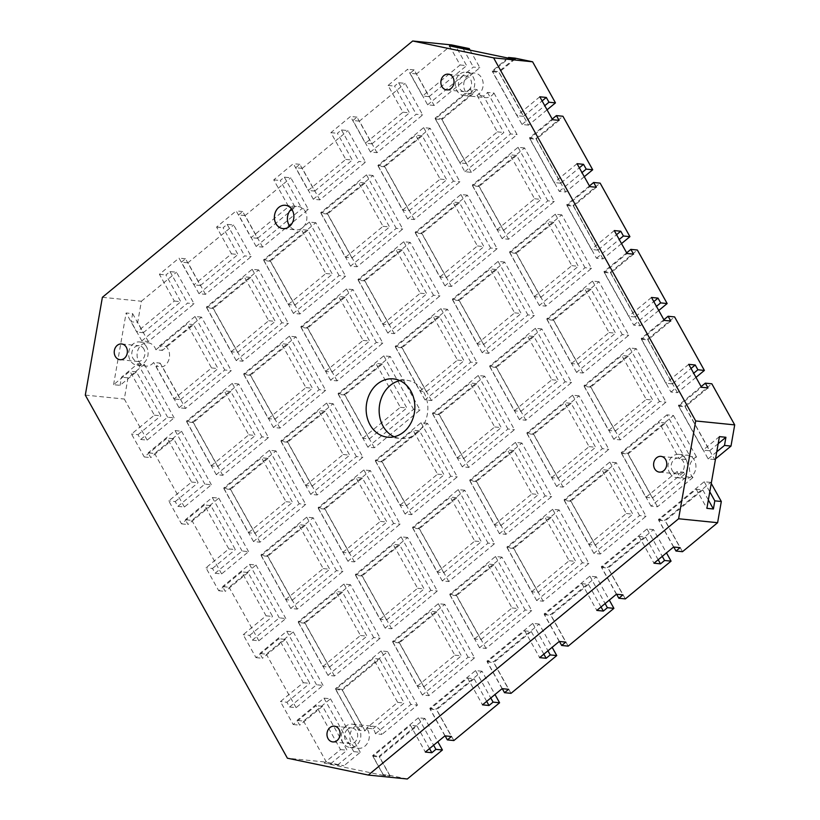 <?xml version="1.0" encoding="UTF-8"?>
<svg xmlns="http://www.w3.org/2000/svg" width="820" height="820" viewBox="0 0 820 820"><rect width="100%" height="100%" fill="white"/><g stroke="black" fill="none" stroke-linecap="round" stroke-linejoin="round"><path stroke-width="0.61" stroke-dasharray="4.1 3.07" d="M399.832 380.623A29.284 24.303 95.8 0 1 406.433 380.203A29.284 24.303 95.8 0 1 423.909 392.483A29.284 24.303 95.8 0 1 424.176 423.868A29.284 24.303 95.8 0 1 400.56 438.485A29.284 24.303 95.8 0 1 394.174 436.752M143.879 349.043A7.903 6.56 -84.2 0 0 139.154 345.732A7.903 6.56 -84.2 0 0 132.778 349.679A7.903 6.56 -84.2 0 0 132.85 358.145A7.903 6.56 -84.2 0 0 137.575 361.466A7.903 6.56 -84.2 0 0 143.951 357.52A7.903 6.56 -84.2 0 0 143.879 349.043M167.987 349.012A11.716 9.727 -84.2 0 0 166.009 346.46L159.51 345.804A11.716 9.727 95.8 0 1 161.478 348.356A11.716 9.727 95.8 0 1 162.38 350.406L155.882 349.75A11.716 9.727 -84.2 0 0 154.98 347.7A11.716 9.727 -84.2 0 0 147.989 342.791A11.716 9.727 -84.2 0 0 138.539 348.643A11.716 9.727 -84.2 0 0 138.652 361.189A11.716 9.727 -84.2 0 0 145.642 366.099A11.716 9.727 -84.2 0 0 153.658 362.46L160.156 363.116A11.716 9.727 95.8 0 1 155.943 366.243L162.442 366.899A11.716 9.727 -84.2 0 0 167.987 349.012M146.534 346.85A11.716 9.727 -84.2 0 0 139.543 341.94A11.716 9.727 -84.2 0 0 130.093 347.782A11.716 9.727 -84.2 0 0 130.195 360.339A11.716 9.727 -84.2 0 0 137.186 365.248A11.716 9.727 -84.2 0 0 146.636 359.406A11.716 9.727 -84.2 0 0 146.534 346.85M468.589 90.251A7.903 6.56 -84.2 0 0 471.408 81.723A7.903 6.56 -84.2 0 0 465.791 75.932A7.903 6.56 -84.2 0 0 461.414 77.346A7.903 6.56 -84.2 0 0 458.595 85.874A7.903 6.56 -84.2 0 0 464.202 91.666A7.903 6.56 -84.2 0 0 468.589 90.251M491.774 95.52A11.716 9.727 -84.2 0 0 493.978 93.049L487.48 92.404A11.716 9.727 95.8 0 1 485.266 94.864A11.716 9.727 95.8 0 1 483.533 96.022L477.025 95.366A11.716 9.727 -84.2 0 0 478.767 94.208A11.716 9.727 -84.2 0 0 482.939 81.58A11.716 9.727 -84.2 0 0 474.626 73A11.716 9.727 -84.2 0 0 468.128 75.102A11.716 9.727 -84.2 0 0 466.518 93.172L473.017 93.829A11.716 9.727 95.8 0 1 470.567 88.878L477.066 89.534A11.716 9.727 -84.2 0 0 485.276 97.621A11.716 9.727 -84.2 0 0 491.774 95.52M470.321 93.357A11.716 9.727 -84.2 0 0 474.493 80.729A11.716 9.727 -84.2 0 0 466.17 72.15A11.716 9.727 -84.2 0 0 459.682 74.241A11.716 9.727 -84.2 0 0 455.51 86.869A11.716 9.727 -84.2 0 0 463.823 95.458A11.716 9.727 -84.2 0 0 470.321 93.357M672.226 470.567A7.903 6.56 -84.2 0 0 676.941 473.878A7.903 6.56 -84.2 0 0 683.316 469.932A7.903 6.56 -84.2 0 0 683.245 461.455A7.903 6.56 -84.2 0 0 678.529 458.144A7.903 6.56 -84.2 0 0 672.154 462.09A7.903 6.56 -84.2 0 0 672.226 470.567M691.024 474.913A11.716 9.727 -84.2 0 0 692.992 477.476L686.494 476.82A11.716 9.727 95.8 0 1 684.526 474.267A11.716 9.727 95.8 0 1 683.624 472.217L677.125 471.561A11.716 9.727 -84.2 0 0 678.017 473.611A11.716 9.727 -84.2 0 0 685.007 478.521A11.716 9.727 -84.2 0 0 694.458 472.668A11.716 9.727 -84.2 0 0 694.355 460.122A11.716 9.727 -84.2 0 0 687.365 455.202A11.716 9.727 -84.2 0 0 679.339 458.851L685.838 459.507A11.716 9.727 95.8 0 1 690.061 456.381L696.559 457.037A11.716 9.727 -84.2 0 0 691.024 474.913M669.571 472.75A11.716 9.727 -84.2 0 0 676.561 477.67A11.716 9.727 -84.2 0 0 686.002 471.818A11.716 9.727 -84.2 0 0 685.899 459.261A11.716 9.727 -84.2 0 0 678.909 454.352A11.716 9.727 -84.2 0 0 669.468 460.204A11.716 9.727 -84.2 0 0 669.571 472.75M347.506 729.359A7.903 6.56 -84.2 0 0 344.697 737.877A7.903 6.56 -84.2 0 0 350.304 743.678A7.903 6.56 -84.2 0 0 354.691 742.254A7.903 6.56 -84.2 0 0 357.51 733.736A7.903 6.56 -84.2 0 0 351.893 727.934A7.903 6.56 -84.2 0 0 347.506 729.359M367.237 728.416A11.716 9.727 -84.2 0 0 365.033 730.876L358.524 730.22A11.716 9.727 95.8 0 1 360.728 727.76A11.716 9.727 95.8 0 1 362.471 726.602L355.972 725.946A11.716 9.727 -84.2 0 0 354.23 727.104A11.716 9.727 -84.2 0 0 350.058 739.732A11.716 9.727 -84.2 0 0 358.371 748.311A11.716 9.727 -84.2 0 0 364.869 746.21A11.716 9.727 -84.2 0 0 366.489 728.139L372.987 728.795A11.716 9.727 95.8 0 1 375.437 733.746L381.935 734.402A11.716 9.727 -84.2 0 0 373.725 726.315A11.716 9.727 -84.2 0 0 367.237 728.416M345.784 726.253A11.716 9.727 -84.2 0 0 341.612 738.871A11.716 9.727 -84.2 0 0 349.925 747.461A11.716 9.727 -84.2 0 0 356.413 745.359A11.716 9.727 -84.2 0 0 360.595 732.731A11.716 9.727 -84.2 0 0 352.272 724.152A11.716 9.727 -84.2 0 0 345.784 726.253M291.5 208.957A11.716 9.727 95.8 0 1 298.306 206.589A11.716 9.727 95.8 0 1 305.296 211.498A11.716 9.727 95.8 0 1 305.399 224.044A11.716 9.727 95.8 0 1 295.958 229.897A11.716 9.727 95.8 0 1 289.757 226.217M539.806 96.791L516.948 115.681L492.482 71.73L508.81 58.23M577.034 163.682L554.176 182.563L529.71 138.611L552.577 119.73M614.262 230.563L591.404 249.454L566.938 205.502L589.805 186.611M651.49 297.455L628.632 316.335L604.166 272.383L627.034 253.503M688.728 364.336L665.861 383.227L641.394 339.275L664.261 320.384M719.417 436.619L703.088 450.108L678.622 406.156L701.489 387.276M673.579 547.012L658.685 520.259L696.252 489.232L706.891 508.338M616.425 594.233L601.531 567.471L639.087 536.444L653.981 563.207M559.26 641.445L544.367 614.692L581.933 583.666L596.827 610.418M502.096 688.656L487.203 661.904L524.769 630.877L539.662 657.63M444.932 735.868L430.049 709.115L467.605 678.089L482.498 704.841M407.314 779L389.777 775.351L383.278 774.695L390.023 776.099L383.524 775.443L372.885 756.327L410.451 725.3L425.334 752.063M383.524 775.443L324.187 763.072L343.939 765.788L326.401 762.139L287.4 758.203M154.375 415.156L160.884 415.812L136.417 371.849L120.079 385.338L113.58 384.693L129.919 371.193L154.375 415.156L131.518 434.036L144.279 456.965L167.147 438.085L191.603 482.037L168.746 500.928L181.507 523.857L204.375 504.976L228.831 548.928L205.974 567.809L218.735 590.749L241.603 571.858L266.069 615.81L243.202 634.7L255.963 657.63L278.831 638.749L303.297 682.701L280.43 701.582L293.191 724.521L316.059 705.63L340.526 749.582L324.187 763.072M113.58 384.693L126.116 312.963L132.614 313.619L131.19 321.768L137.688 322.424L141.388 301.237L102.387 297.301M449.483 45.869L460.112 64.975L422.556 96.001L407.663 69.249L388.065 85.444L402.958 112.196L365.392 143.223L350.499 116.471L330.901 132.655L345.794 159.408L308.228 190.435L293.345 163.682L273.747 179.867L288.63 206.619L251.074 237.646L236.18 210.894L216.582 227.078L231.476 253.841L193.909 284.868L179.016 258.105L159.418 274.3L174.311 301.053L136.745 332.079L126.116 312.963M155.882 349.75L187.073 323.982L211.539 367.934L173.973 398.961L153.658 362.46M677.125 471.561L645.924 497.33L621.457 453.368L659.024 422.351L679.339 458.851M378.153 166.152L415.719 135.126L440.186 179.078L402.62 210.104L378.153 166.152L384.662 166.808L409.118 210.76L402.62 210.104M320.999 213.364L358.555 182.337L383.022 226.299L345.456 257.326L320.999 213.364L327.498 214.02L351.964 257.972L345.456 257.326M263.835 260.586L301.401 229.559L325.858 273.511L288.302 304.538L263.835 260.586L270.333 261.242L294.8 305.194L288.302 304.538M206.671 307.797L244.237 276.77L268.704 320.722L231.137 351.749L206.671 307.797L213.169 308.453L237.636 352.405L231.137 351.749M472.545 185.822L510.112 154.796L534.578 198.758L497.012 229.784L472.545 185.822L479.044 186.478L503.511 230.43L497.012 229.784M415.381 233.044L452.947 202.017L477.414 245.969L439.848 276.996L415.381 233.044L421.89 233.7L446.346 277.652L439.848 276.996M358.227 280.255L395.783 249.229L420.25 293.181L382.694 324.207L358.227 280.255L364.726 280.911L389.192 324.863L382.694 324.207M301.063 327.467L338.629 296.44L363.086 340.392L325.53 371.419L301.063 327.467L307.561 328.123L332.028 372.075L325.53 371.419M243.899 374.678L281.465 343.652L305.932 387.614L268.365 418.641L243.899 374.678L250.407 375.334L274.864 419.297L268.365 418.641M186.745 421.9L224.301 390.873L248.767 434.825L211.201 465.852L186.745 421.9L193.243 422.556L217.71 466.508L211.201 465.852M509.773 252.714L547.34 221.687L571.806 265.639L534.24 296.666L509.773 252.714L516.272 253.37L540.739 297.322L534.24 296.666M452.609 299.925L490.175 268.898L514.642 312.851L477.076 343.877L452.609 299.925L459.118 300.581L483.574 344.533L477.076 343.877M395.455 347.137L433.011 316.11L457.478 360.072L419.922 391.099L395.455 347.137L401.954 347.793L426.42 391.755L419.922 391.099M338.291 394.358L375.857 363.332L400.324 407.284L362.758 438.31L338.291 394.358L344.789 395.014L369.256 438.966L362.758 438.31M281.127 441.57L318.693 410.543L343.16 454.495L305.593 485.522L281.127 441.57L287.635 442.226L312.092 486.178L305.593 485.522M223.973 488.781L261.529 457.755L285.995 501.707L248.429 532.733L223.973 488.781L230.471 489.437L254.938 533.389L248.429 532.733M547.001 319.595L584.568 288.568L609.034 332.53L571.468 363.557L547.001 319.595L553.5 320.251L577.967 364.213L571.468 363.557M489.847 366.817L527.403 335.79L551.87 379.742L514.304 410.769L489.847 366.817L496.346 367.473L520.813 411.425L514.304 410.769M432.683 414.028L470.249 383.001L494.706 426.953L457.15 457.98L432.683 414.028L439.182 414.684L463.648 458.636L457.15 457.98M375.519 461.24L413.085 430.213L437.552 474.165L399.986 505.192L375.519 461.24L382.017 461.896L406.484 505.848L399.986 505.192M318.355 508.451L355.921 477.435L380.388 521.387L342.821 552.413L318.355 508.451L324.863 509.107L349.32 553.069L342.821 552.413M261.201 555.673L298.757 524.646L323.223 568.598L285.667 599.625L261.201 555.673L267.699 556.329L292.166 600.281L285.667 599.625M584.229 386.486L621.796 355.46L646.262 399.412L608.696 430.438L584.229 386.486L590.738 387.142L615.195 431.094L608.696 430.438M527.076 433.698L564.631 402.671L589.098 446.623L551.532 477.65L527.076 433.698L533.574 434.354L558.041 478.306L551.532 477.65M469.911 480.909L507.477 449.893L531.934 493.845L494.378 524.872L469.911 480.909L476.41 481.565L500.876 525.528L494.378 524.872M412.747 528.131L450.313 497.104L474.78 541.056L437.214 572.083L412.747 528.131L419.245 528.787L443.712 572.739L437.214 572.083M355.593 575.343L393.149 544.316L417.616 588.268L380.049 619.295L355.593 575.343L362.091 575.999L386.558 619.951L380.049 619.295M298.429 622.554L335.995 591.527L360.452 635.49L322.895 666.506L298.429 622.554L304.927 623.21L329.394 667.162L322.895 666.506M564.303 500.589L601.859 469.563L626.326 513.515L588.76 544.541L564.303 500.589L570.802 501.245L595.269 545.197L588.76 544.541M507.139 547.801L544.705 516.774L569.162 560.726L531.606 591.753L507.139 547.801L513.638 548.457L538.104 592.409L531.606 591.753M449.975 595.012L487.541 563.986L512.008 607.948L474.442 638.964L449.975 595.012L456.484 595.668L480.94 639.62L474.442 638.964M392.821 642.234L430.377 611.207L454.844 655.159L417.277 686.186L392.821 642.234L399.319 642.88L423.786 686.842L417.277 686.186M355.972 725.946L335.657 689.446L373.223 658.419L397.679 702.371L366.489 728.139M477.025 95.366L497.351 131.866L459.784 162.893L435.317 118.941L466.518 93.172M375.437 733.746L410.922 704.431L417.431 705.087L381.935 734.402M365.033 730.876L341.919 689.353L387.645 651.582L417.431 705.087M358.524 730.22L335.411 688.697L341.919 689.353M387.645 651.582L381.146 650.926L410.922 704.431M381.146 650.926L335.411 688.697M372.987 728.795L404.188 703.027L379.721 659.075L342.155 690.102L362.471 726.602M692.992 477.476L657.507 506.791L651.008 506.135L686.494 476.82M685.838 459.507L665.522 422.997L627.966 454.024L652.423 497.986L645.924 497.33M652.423 497.986L683.624 472.217M666.947 414.848L621.222 452.619L627.72 453.275L673.445 415.504L666.947 414.848L690.061 456.381M651.008 506.135L621.222 452.619M473.017 93.829L441.816 119.597L466.283 163.549L503.849 132.522L483.533 96.022M435.317 118.941L441.816 119.597M470.567 88.878L435.082 118.193L441.58 118.849L477.066 89.534M493.978 93.049L517.092 134.583L471.356 172.354L464.858 171.698L435.082 118.193M464.858 171.698L510.593 133.926L517.092 134.583M487.48 92.404L510.593 133.926M471.356 172.354L441.58 118.849M160.156 363.116L180.482 399.617L173.973 398.961M166.009 346.46L201.505 317.145L231.281 370.65L185.556 408.421L162.442 366.899M185.556 408.421L179.057 407.765L155.943 366.243M179.057 407.765L224.782 369.994L231.281 370.65M201.505 317.145L194.996 316.489L224.782 369.994M194.996 316.489L159.51 345.804M180.482 399.617L218.038 368.59L193.571 324.638L162.38 350.406M389.777 775.351L379.147 756.235L424.873 718.463L437.829 741.741M383.278 774.695L372.639 755.579L379.147 756.235M429.547 748.588L416.949 725.956L379.383 756.983L390.023 776.099M424.873 718.463L418.374 717.807L433.626 745.216M418.374 717.807L372.639 755.579M507.898 58.046L492.236 70.971L498.734 71.627L515.073 58.138M547.063 109.829L528.521 125.142L498.734 71.627M470.106 50.163L479.864 67.691L434.128 105.462L416.58 73.933L451.697 44.936M136.417 371.849L129.919 371.193M193.571 324.638L187.073 323.982M268.704 320.722L275.202 321.378L250.735 277.426L244.237 276.77M250.735 277.426L213.169 308.453M325.858 273.511L332.366 274.167L307.9 230.215L301.401 229.559M307.9 230.215L270.333 261.242M383.022 226.299L389.52 226.945L365.064 182.993L358.555 182.337M365.064 182.993L327.498 214.02M440.186 179.078L446.685 179.734L422.218 135.782L415.719 135.126M422.218 135.782L384.662 166.808M174.311 301.053L180.81 301.709L165.917 274.956L170.006 271.584L176.505 272.23L194.053 303.769L148.328 341.54L141.829 340.884L187.554 303.113L194.053 303.769M132.614 313.619L143.244 332.736L136.745 332.079M143.244 332.736L180.81 301.709M231.476 253.841L237.974 254.487L223.081 227.734L227.16 224.362L233.669 225.018L251.217 256.558L205.482 294.329L198.983 293.673L244.719 255.901L251.217 256.558M198.983 293.673L181.435 262.133L185.515 258.761L200.408 285.514L193.909 284.868M200.408 285.514L237.974 254.487M288.63 206.619L295.138 207.275L280.245 180.523L284.325 177.151L290.823 177.807L308.381 209.336L262.646 247.107L256.147 246.451L301.873 208.68L308.381 209.336M256.147 246.451L238.599 214.922L242.679 211.55L257.572 238.302L251.074 237.646M257.572 238.302L295.138 207.275M345.794 159.408L352.292 160.064L337.399 133.311L341.489 129.939L347.987 130.595L365.535 162.124L319.81 199.895L313.312 199.239L359.037 161.468L365.535 162.124M313.312 199.239L295.753 167.71L299.843 164.338L314.736 191.091L308.228 190.435M314.736 191.091L352.292 160.064M402.958 112.196L409.457 112.852L394.563 86.09L398.643 82.718L405.152 83.373L422.7 114.913L376.974 152.684L370.466 152.028L416.201 114.257L422.7 114.913M370.466 152.028L352.918 120.489L356.997 117.117L371.89 143.879L365.392 143.223M371.89 143.879L409.457 112.852M460.112 64.975L466.621 65.631L456.422 47.314M434.128 105.462L427.63 104.816L410.082 73.277L414.161 69.905L429.055 96.657L422.556 96.001M429.055 96.657L466.621 65.631M258.659 269.934L252.16 269.278L206.435 307.049L212.933 307.705L258.659 269.934L288.445 323.439L242.72 361.21L236.211 360.554L281.947 322.783L288.445 323.439M315.823 222.712L309.324 222.056L263.589 259.827L270.098 260.483L315.823 222.712L345.609 276.227L299.874 313.998L293.375 313.342L339.101 275.571L345.609 276.227M372.987 175.5L366.478 174.845L320.753 212.616L327.252 213.272L372.987 175.5L402.763 229.016L357.038 266.787L350.54 266.131L396.265 228.36L402.763 229.016M430.141 128.289L423.643 127.633L377.917 165.404L384.416 166.06L430.141 128.289L459.928 181.794L414.202 219.565L407.694 218.909L453.429 181.138L459.928 181.794M427.63 104.816L473.355 67.045L479.864 67.691M515.308 58.886L498.98 72.375L523.447 116.337L542.102 100.921M492.482 71.73L498.98 72.375M528.521 125.142L522.022 124.486L492.236 70.971M522.022 124.486L544.767 105.698M463.167 48.718L473.355 67.045M416.58 73.933L410.082 73.277M414.161 69.905L407.663 69.249M388.065 85.444L394.563 86.09M398.643 82.718L416.201 114.257M376.974 152.684L359.416 121.145L405.152 83.373M359.416 121.145L352.918 120.489M356.997 117.117L350.499 116.471M330.901 132.655L337.399 133.311M341.489 129.939L359.037 161.468M319.81 199.895L302.262 168.366L347.987 130.595M302.262 168.366L295.753 167.71M299.843 164.338L293.345 163.682M273.747 179.867L280.245 180.523M284.325 177.151L301.873 208.68M262.646 247.107L245.098 215.578L290.823 177.807M245.098 215.578L238.599 214.922M242.679 211.55L236.18 210.894M216.582 227.078L223.081 227.734M227.16 224.362L244.719 255.901M205.482 294.329L187.934 262.789L233.669 225.018M187.934 262.789L181.435 262.133M185.515 258.761L179.016 258.105M159.418 274.3L165.917 274.956M170.006 271.584L187.554 303.113M148.328 341.54L137.688 322.424M141.829 340.884L131.19 321.768M191.603 482.037L198.112 482.693L173.645 438.741L167.147 438.085M173.645 438.741L150.777 457.621L148.123 452.845L154.621 453.501L181.568 431.248L175.07 430.592L148.123 452.845M144.279 456.965L150.777 457.621M248.767 434.825L255.266 435.481L230.809 391.529L224.301 390.873M230.809 391.529L193.243 422.556M305.932 387.614L312.43 388.27L287.963 344.308L281.465 343.652M287.963 344.308L250.407 375.334M363.086 340.392L369.594 341.048L345.128 297.096L338.629 296.44M345.128 297.096L307.561 328.123M420.25 293.181L426.748 293.837L402.292 249.885L395.783 249.229M402.292 249.885L364.726 280.911M477.414 245.969L483.913 246.625L459.446 202.673L452.947 202.017M459.446 202.673L421.89 233.7M534.578 198.758L541.077 199.403L516.61 155.451L510.112 154.796M516.61 155.451L479.044 186.478M140.671 439.469L167.618 417.216L174.127 417.872L147.169 440.125L140.671 439.469L138.016 434.692L131.518 434.036M138.016 434.692L160.884 415.812M211.539 367.934L218.038 368.59M237.636 352.405L275.202 321.378M294.8 305.194L332.366 274.167M351.964 257.972L389.52 226.945M409.118 210.76L446.685 179.734M497.351 131.866L503.849 132.522M466.283 163.549L459.784 162.893M523.447 116.337L516.948 115.681M238.733 384.026L232.224 383.37L186.499 421.152L192.997 421.798L238.733 384.026L268.509 437.542L222.784 475.313L216.285 474.657L262.01 436.886L268.509 437.542M295.887 336.815L289.388 336.159L243.663 373.93L250.161 374.586L295.887 336.815L325.673 390.33L279.948 428.101L273.439 427.445L319.175 389.674L325.673 390.33M353.051 289.603L346.553 288.947L300.817 326.719L307.326 327.375L353.051 289.603L382.837 343.108L337.102 380.88L330.603 380.224L376.329 342.452L382.837 343.108M410.215 242.392L403.717 241.736L357.981 279.507L364.48 280.163L410.215 242.392L439.991 295.897L394.266 333.668L387.768 333.012L433.493 295.241L439.991 295.897M467.369 195.17L460.871 194.514L415.145 232.285L421.644 232.941L467.369 195.17L497.156 248.685L451.43 286.457L444.932 285.801L490.657 248.029L497.156 248.685M524.534 147.959L518.035 147.303L472.31 185.074L478.808 185.73L524.534 147.959L554.32 201.474L508.584 239.245L502.086 238.589L547.822 200.818L554.32 201.474M552.208 119.074L529.464 137.862L535.962 138.518L562.92 116.255M529.71 138.611L536.208 139.267L560.675 183.219L579.33 167.803M559.076 120.376L536.208 139.267M584.291 176.71L565.749 192.023L559.25 191.367L529.464 137.862M559.25 191.367L581.995 172.589M423.643 127.633L453.429 181.138M414.202 219.565L384.416 166.06M407.694 218.909L377.917 165.404M366.478 174.845L396.265 228.36M357.038 266.787L327.252 213.272M350.54 266.131L320.753 212.616M309.324 222.056L339.101 275.571M299.874 313.998L270.098 260.483M293.375 313.342L263.589 259.827M252.16 269.278L281.947 322.783M242.72 361.21L212.933 307.705M236.211 360.554L206.435 307.049M147.169 440.125L124.302 399.043L128.012 377.846L144.34 364.357L137.842 363.701L121.504 377.19L120.079 385.338M137.842 363.701L167.618 417.216M144.34 364.357L174.127 417.872M228.831 548.928L235.34 549.584L210.873 505.622L204.375 504.976M210.873 505.622L188.005 524.513L185.351 519.736L191.849 520.392L218.796 498.129L212.298 497.473L185.351 519.736M181.507 523.857L188.005 524.513M285.995 501.707L292.494 502.363L268.037 458.411L261.529 457.755M268.037 458.411L230.471 489.437M343.16 454.495L349.658 455.151L325.191 411.199L318.693 410.543M325.191 411.199L287.635 442.226M400.324 407.284L406.822 407.94L382.356 363.988L375.857 363.332M382.356 363.988L344.789 395.014M457.478 360.072L463.976 360.728L439.52 316.766L433.011 316.11M439.52 316.766L401.954 347.793M514.642 312.851L521.141 313.506L496.674 269.555L490.175 268.898M496.674 269.555L459.118 300.581M571.806 265.639L578.305 266.295L553.838 222.343L547.34 221.687M553.838 222.343L516.272 253.37M177.899 506.36L204.846 484.097L211.355 484.753L184.408 507.016L177.899 506.36L175.244 501.584L168.746 500.928M175.244 501.584L198.112 482.693M217.71 466.508L255.266 435.481M274.864 419.297L312.43 388.27M332.028 372.075L369.594 341.048M389.192 324.863L426.748 293.837M446.346 277.652L483.913 246.625M503.511 230.43L541.077 199.403M560.675 183.219L554.176 182.563M275.961 450.918L269.452 450.262L223.727 488.033L230.225 488.689L275.961 450.918L305.737 504.423L260.012 542.194L253.513 541.538L299.238 503.767L305.737 504.423M333.115 403.707L326.616 403.05L280.891 440.822L287.389 441.478L333.115 403.707L362.901 457.211L317.176 494.983L310.667 494.327L356.403 456.555L362.901 457.211M390.279 356.485L383.78 355.829L338.055 393.61L344.554 394.256L390.279 356.485L420.065 410L374.33 447.771L367.832 447.115L413.567 409.344L420.065 410M447.443 309.273L440.945 308.617L395.209 346.388L401.708 347.044L447.443 309.273L477.219 362.788L431.494 400.56L424.996 399.904L470.721 362.132L477.219 362.788M504.607 262.062L498.099 261.406L452.373 299.177L458.872 299.833L504.607 262.062L534.384 315.567L488.658 353.338L482.16 352.682L527.885 314.911L534.384 315.567M561.761 214.85L555.263 214.194L509.538 251.965L516.036 252.621L561.761 214.85L591.548 268.355L545.823 306.127L539.314 305.47L585.049 267.699L591.548 268.355M589.436 185.966L566.692 204.744L573.201 205.4L600.148 183.147M566.938 205.502L573.436 206.158L597.903 250.11L616.558 234.694M596.304 187.267L573.436 206.158M565.749 192.023L535.962 138.518M621.519 243.601L602.977 258.915L596.478 258.259L566.692 204.744M596.478 258.259L619.223 239.471M518.035 147.303L547.822 200.818M508.584 239.245L478.808 185.73M502.086 238.589L472.31 185.074M460.871 194.514L490.657 248.029M451.43 286.457L421.644 232.941M444.932 285.801L415.145 232.285M403.717 241.736L433.493 295.241M394.266 333.668L364.48 280.163M387.768 333.012L357.981 279.507M346.553 288.947L376.329 342.452M337.102 380.88L307.326 327.375M330.603 380.224L300.817 326.719M289.388 336.159L319.175 389.674M279.948 428.101L250.161 374.586M273.439 427.445L243.663 373.93M232.224 383.37L262.01 436.886M222.784 475.313L192.997 421.798M216.285 474.657L186.499 421.152M175.07 430.592L204.846 484.097M181.568 431.248L211.355 484.753M184.408 507.016L154.621 453.501M266.069 615.81L272.568 616.466L248.101 572.514L241.603 571.858M248.101 572.514L225.233 591.394L222.579 586.618L229.077 587.274L256.024 565.021L249.526 564.365L222.579 586.618M218.735 590.749L225.233 591.394M323.223 568.598L329.722 569.254L305.265 525.302L298.757 524.646M305.265 525.302L267.699 556.329M380.388 521.387L386.886 522.043L362.419 478.08L355.921 477.435M362.419 478.08L324.863 509.107M437.552 474.165L444.05 474.821L419.584 430.869L413.085 430.213M419.584 430.869L382.017 461.896M494.706 426.953L501.215 427.609L476.748 383.657L470.249 383.001M476.748 383.657L439.182 414.684M551.87 379.742L558.369 380.398L533.902 336.446L527.403 335.79M533.902 336.446L496.346 367.473M609.034 332.53L615.533 333.186L591.066 289.224L584.568 288.568M591.066 289.224L553.5 320.251M215.127 573.241L242.074 550.989L248.583 551.645L221.636 573.897L215.127 573.241L212.472 568.465L205.974 567.809M212.472 568.465L235.34 549.584M254.938 533.389L292.494 502.363M312.092 486.178L349.658 455.151M369.256 438.966L406.822 407.94M426.42 391.755L463.976 360.728M483.574 344.533L521.141 313.506M540.739 297.322L578.305 266.295M597.903 250.11L591.404 249.454M313.189 517.799L306.69 517.154L260.955 554.925L267.453 555.581L313.189 517.799L342.965 571.314L297.24 609.086L290.741 608.43L336.466 570.659L342.965 571.314M370.343 470.588L363.844 469.932L318.119 507.703L324.617 508.359L370.343 470.588L400.129 524.103L354.404 561.874L347.905 561.218L393.631 523.447L400.129 524.103M427.507 423.376L421.008 422.72L375.283 460.491L381.782 461.147L427.507 423.376L457.293 476.881L411.558 514.653L405.059 513.996L450.795 476.225L457.293 476.881M484.671 376.165L478.173 375.509L432.437 413.28L438.946 413.936L484.671 376.165L514.458 429.67L468.722 467.441L462.224 466.785L507.949 429.014L514.458 429.67M541.835 328.943L535.327 328.287L489.601 366.068L496.1 366.714L541.835 328.943L571.612 382.458L525.886 420.229L519.388 419.573L565.113 381.802L571.612 382.458M598.989 281.731L592.491 281.075L546.766 318.847L553.264 319.503L598.989 281.731L628.776 335.247L583.051 373.018L576.542 372.362L622.277 334.591L628.776 335.247M626.664 252.847L603.92 271.635L610.428 272.291L637.376 250.028M604.166 272.383L610.664 273.039L635.131 316.991L653.796 301.586M633.532 254.159L610.664 273.039M602.977 258.915L573.201 205.4M658.747 310.483L640.205 325.796L633.706 325.14L603.92 271.635M633.706 325.14L656.451 306.362M555.263 214.194L585.049 267.699M545.823 306.127L516.036 252.621M539.314 305.47L509.538 251.965M498.099 261.406L527.885 314.911M488.658 353.338L458.872 299.833M482.16 352.682L452.373 299.177M440.945 308.617L470.721 362.132M431.494 400.56L401.708 347.044M424.996 399.904L395.209 346.388M383.78 355.829L413.567 409.344M374.33 447.771L344.554 394.256M367.832 447.115L338.055 393.61M326.616 403.05L356.403 456.555M317.176 494.983L287.389 441.478M310.667 494.327L280.891 440.822M269.452 450.262L299.238 503.767M260.012 542.194L230.225 488.689M253.513 541.538L223.727 488.033M212.298 497.473L242.074 550.989M218.796 498.129L248.583 551.645M221.636 573.897L191.849 520.392M303.297 682.701L309.796 683.357L285.329 639.405L278.831 638.749M285.329 639.405L262.462 658.286L259.807 653.509L266.305 654.165L293.252 631.902L286.754 631.246L259.807 653.509M255.963 657.63L262.462 658.286M360.452 635.49L366.96 636.135L342.493 592.183L335.995 591.527M342.493 592.183L304.927 623.21M417.616 588.268L424.114 588.924L399.647 544.972L393.149 544.316M399.647 544.972L362.091 575.999M474.78 541.056L481.278 541.712L456.812 497.76L450.313 497.104M456.812 497.76L419.245 528.787M531.934 493.845L538.443 494.501L513.976 450.539L507.477 449.893M513.976 450.539L476.41 481.565M589.098 446.623L595.597 447.279L571.14 403.327L564.631 402.671M571.14 403.327L533.574 434.354M646.262 399.412L652.761 400.068L628.294 356.116L621.796 355.46M628.294 356.116L590.738 387.142M252.355 640.133L279.302 617.87L285.811 618.526L258.864 640.789L252.355 640.133L249.7 635.356L243.202 634.7M249.7 635.356L272.568 616.466M292.166 600.281L329.722 569.254M349.32 553.069L386.886 522.043M406.484 505.848L444.05 474.821M463.648 458.636L501.215 427.609M520.813 411.425L558.369 380.398M577.967 364.213L615.533 333.186M635.131 316.991L628.632 316.335M350.417 584.691L343.918 584.035L298.183 621.806L304.681 622.462L350.417 584.691L380.193 638.196L334.468 675.967L327.969 675.321L373.694 637.55L380.193 638.196M407.581 537.479L401.072 536.823L355.347 574.595L361.845 575.25L407.581 537.479L437.357 590.984L391.632 628.755L385.133 628.099L430.859 590.328L437.357 590.984M464.735 490.257L458.236 489.612L412.511 527.383L419.01 528.039L464.735 490.257L494.521 543.773L448.796 581.544L442.287 580.888L488.023 543.117L494.521 543.773M521.899 443.046L515.401 442.39L469.665 480.161L476.174 480.817L521.899 443.046L551.686 496.561L505.95 534.332L499.452 533.676L545.177 495.905L551.686 496.561M579.063 395.834L572.555 395.178L526.829 432.95L533.328 433.606L579.063 395.834L608.84 449.339L563.114 487.111L556.616 486.455L602.341 448.683L608.84 449.339M636.217 348.623L629.719 347.967L583.994 385.738L590.492 386.394L636.217 348.623L666.004 402.128L620.279 439.899L613.77 439.243L659.505 401.472L666.004 402.128M663.893 319.738L641.148 338.527L647.656 339.172L674.604 316.92M641.394 339.275L647.892 339.931L672.359 383.883L691.024 368.467M670.76 321.04L647.892 339.931M640.205 325.796L610.428 272.291M695.975 377.374L677.433 392.688L670.934 392.032L641.148 338.527M670.934 392.032L693.679 373.243M592.491 281.075L622.277 334.591M583.051 373.018L553.264 319.503M576.542 372.362L546.766 318.847M535.327 328.287L565.113 381.802M525.886 420.229L496.1 366.714M519.388 419.573L489.601 366.068M478.173 375.509L507.949 429.014M468.722 467.441L438.946 413.936M462.224 466.785L432.437 413.28M421.008 422.72L450.795 476.225M411.558 514.653L381.782 461.147M405.059 513.996L375.283 460.491M363.844 469.932L393.631 523.447M354.404 561.874L324.617 508.359M347.905 561.218L318.119 507.703M306.69 517.154L336.466 570.659M297.24 609.086L267.453 555.581M290.741 608.43L260.955 554.925M249.526 564.365L279.302 617.87M256.024 565.021L285.811 618.526M258.864 640.789L229.077 587.274M330.696 763.727L347.024 750.239L322.557 706.286L316.059 705.63M322.557 706.286L299.689 725.177L297.035 720.39L303.533 721.046L330.481 698.794L323.982 698.138L297.035 720.39M293.191 724.521L299.689 725.177M379.721 659.075L373.223 658.419M335.657 689.446L342.155 690.102M454.844 655.159L461.342 655.816L436.875 611.864L430.377 611.207M436.875 611.864L399.319 642.88M512.008 607.948L518.506 608.594L494.04 564.642L487.541 563.986M494.04 564.642L456.484 595.668M569.162 560.726L575.671 561.382L551.204 517.43L544.705 516.774M551.204 517.43L513.638 548.457M626.326 513.515L632.825 514.171L608.368 470.219L601.859 469.563M608.368 470.219L570.802 501.245M665.522 422.997L659.024 422.351M621.457 453.368L627.966 454.024M289.593 707.014L316.54 684.761L323.039 685.418L296.092 707.67L289.593 707.014L286.928 702.238L280.43 701.582M286.928 702.238L309.796 683.357M329.394 667.162L366.96 636.135M386.558 619.951L424.114 588.924M443.712 572.739L481.278 541.712M500.876 525.528L538.443 494.501M558.041 478.306L595.597 447.279M615.195 431.094L652.761 400.068M672.359 383.883L665.861 383.227M444.809 604.361L438.3 603.704L392.575 641.476L399.073 642.132L444.809 604.361L474.585 657.876L428.86 695.647L422.361 694.991L468.087 657.22L474.585 657.876M501.963 557.149L495.464 556.493L449.739 594.264L456.238 594.92L501.963 557.149L531.749 610.654L486.024 648.425L479.515 647.779L525.251 610.008L531.749 610.654M559.127 509.937L552.629 509.281L506.893 547.053L513.402 547.709L559.127 509.937L588.914 563.442L543.178 601.214L536.68 600.558L582.405 562.786L588.914 563.442M616.291 462.716L609.793 462.07L564.057 499.841L570.556 500.497L616.291 462.716L646.068 516.231L600.342 554.002L593.844 553.346L639.569 515.575L646.068 516.231M701.12 386.62L678.386 405.408L684.884 406.064L711.832 383.801M678.622 406.156L685.12 406.812L709.587 450.764L703.088 450.108M707.988 387.932L685.12 406.812M677.433 392.688L647.656 339.172M629.719 347.967L659.505 401.472M620.279 439.899L590.492 386.394M613.77 439.243L583.994 385.738M572.555 395.178L602.341 448.683M563.114 487.111L533.328 433.606M556.616 486.455L526.829 432.95M515.401 442.39L545.177 495.905M505.95 534.332L476.174 480.817M499.452 533.676L469.665 480.161M458.236 489.612L488.023 543.117M448.796 581.544L419.01 528.039M442.287 580.888L412.511 527.383M401.072 536.823L430.859 590.328M391.632 628.755L361.845 575.25M385.133 628.099L355.347 574.595M343.918 584.035L373.694 637.55M334.468 675.967L304.681 622.462M327.969 675.321L298.183 621.806M286.754 631.246L316.54 684.761M293.252 631.902L323.039 685.418M296.092 707.67L266.305 654.165M416.949 725.956L410.451 725.3M372.885 756.327L379.383 756.983M486.701 701.377L474.114 678.745L467.605 678.089M474.114 678.745L436.547 709.771L451.441 736.524M430.049 709.115L436.547 709.771M543.865 654.155L531.268 631.533L524.769 630.877M531.268 631.533L493.712 662.56L508.595 689.312M487.203 661.904L493.712 662.56M601.029 606.943L588.432 584.322L581.933 583.666M588.432 584.322L550.866 615.338L565.759 642.101M544.367 614.692L550.866 615.338M658.183 559.732L645.596 537.1L639.087 536.444M645.596 537.1L608.03 568.127L622.923 594.879M601.531 567.471L608.03 568.127M708.357 499.954L702.75 489.888L696.252 489.232M702.75 489.888L665.194 520.915L680.087 547.668M658.685 520.259L665.194 520.915M340.526 749.582L347.024 750.239M397.679 702.371L404.188 703.027M423.786 686.842L461.342 655.816M480.94 639.62L518.506 608.594M538.104 592.409L575.671 561.382M595.269 545.197L632.825 514.171M482.037 671.252L475.528 670.596L429.803 708.367L436.301 709.023L482.037 671.252L494.993 694.53M539.191 624.04L532.692 623.384L486.967 661.156L493.466 661.812L539.191 624.04L552.147 647.318M596.355 576.819L589.857 576.163L544.131 613.934L550.63 614.59L596.355 576.819L609.311 600.096M653.519 529.607L647.021 528.951L601.285 566.722L607.784 567.378L653.519 529.607L666.476 552.885M710.673 482.396L704.175 481.74L658.45 519.511L664.948 520.167L710.673 482.396L711.247 483.41M337.43 765.132L353.768 751.643L360.267 752.299L343.939 765.788M715.532 458.851L714.661 459.569L684.884 406.064M714.661 459.569L708.162 458.913L678.386 405.408M673.445 415.504L696.559 457.037M657.507 506.791L627.72 453.275M593.844 553.346L564.057 499.841M609.793 462.07L639.569 515.575M600.342 554.002L570.556 500.497M536.68 600.558L506.893 547.053M552.629 509.281L582.405 562.786M543.178 601.214L513.402 547.709M479.515 647.779L449.739 594.264M495.464 556.493L525.251 610.008M486.024 648.425L456.238 594.92M422.361 694.991L392.575 641.476M438.3 603.704L468.087 657.22M428.86 695.647L399.073 642.132M323.982 698.138L353.768 751.643M330.481 698.794L360.267 752.299M326.401 762.139L303.533 721.046M453.86 740.552L436.301 709.023M445.127 735.889L429.803 708.367M511.014 693.341L493.466 661.812M502.281 688.677L486.967 661.156M475.528 670.596L490.79 698.005M568.178 646.129L550.63 614.59M559.445 641.466L544.131 613.934M532.692 623.384L547.944 650.783M625.342 598.907L607.784 567.378M616.609 594.244L601.285 566.722M589.857 576.163L605.109 603.571M682.496 551.696L664.948 520.167M673.763 547.032L658.45 519.511M647.021 528.951L662.273 556.36M704.175 481.74L709.782 491.805M709.587 450.764L718.187 443.661M708.162 458.913L716.762 451.81M128.012 377.846L121.504 377.19M85.3 395.107L124.302 399.043M141.388 301.237L176.505 272.23M393.436 378.891L406.433 380.203M121.606 343.959L139.154 345.732M139.543 341.94L147.989 342.791M448.243 74.169L465.791 75.932M466.17 72.15L474.626 73M659.393 472.105L676.941 473.878M676.561 477.67L685.007 478.521M332.756 741.905L350.304 743.678M349.925 747.461L358.371 748.311M285.309 205.277L298.306 206.589M282.951 228.585L295.958 229.897M352.272 724.152L373.725 726.315M334.345 726.171L351.893 727.934M678.909 454.352L687.365 455.202M660.981 456.371L678.529 458.144M463.823 95.458L485.276 97.621M446.654 89.903L464.202 91.666M137.186 365.248L145.642 366.099M120.017 359.693L137.575 361.466M387.563 437.173L400.56 438.485"/><path stroke-width="1.23" d="M370.086 424.893A29.284 24.303 95.8 0 1 369.82 393.508A29.284 24.303 95.8 0 1 393.436 378.891A29.284 24.303 95.8 0 1 410.912 391.171A29.284 24.303 95.8 0 1 411.179 422.556A29.284 24.303 95.8 0 1 387.563 437.173A29.284 24.303 95.8 0 1 370.086 424.893M394.174 436.752A29.284 24.303 95.8 0 1 383.083 426.205A29.284 24.303 95.8 0 1 399.832 380.623M115.302 356.382A7.903 6.56 95.8 0 1 115.23 347.905A7.903 6.56 95.8 0 1 121.606 343.959A7.903 6.56 95.8 0 1 126.321 347.27A7.903 6.56 95.8 0 1 126.393 355.747A7.903 6.56 95.8 0 1 120.017 359.693A7.903 6.56 95.8 0 1 115.302 356.382M443.856 75.583A7.903 6.56 95.8 0 1 448.243 74.169A7.903 6.56 95.8 0 1 453.86 79.96A7.903 6.56 95.8 0 1 451.041 88.478A7.903 6.56 95.8 0 1 446.654 89.903A7.903 6.56 95.8 0 1 441.037 84.101A7.903 6.56 95.8 0 1 443.856 75.583M665.697 459.692A7.903 6.56 95.8 0 1 665.768 468.158A7.903 6.56 95.8 0 1 659.393 472.105A7.903 6.56 95.8 0 1 654.668 468.794A7.903 6.56 95.8 0 1 654.596 460.317A7.903 6.56 95.8 0 1 660.981 456.371A7.903 6.56 95.8 0 1 665.697 459.692M337.133 740.491A7.903 6.56 95.8 0 1 332.756 741.905A7.903 6.56 95.8 0 1 327.139 736.114A7.903 6.56 95.8 0 1 329.958 727.586A7.903 6.56 95.8 0 1 334.345 726.171A7.903 6.56 95.8 0 1 339.952 731.963A7.903 6.56 95.8 0 1 337.133 740.491M275.961 223.675A11.716 9.727 95.8 0 1 275.858 211.119A11.716 9.727 95.8 0 1 285.309 205.277A11.716 9.727 95.8 0 1 292.299 210.186A11.716 9.727 95.8 0 1 292.402 222.743A11.716 9.727 95.8 0 1 282.951 228.585A11.716 9.727 95.8 0 1 275.961 223.675M289.757 226.217A11.716 9.727 95.8 0 1 288.968 224.987A11.716 9.727 95.8 0 1 291.5 208.957M449.483 45.869L508.81 58.23L515.308 58.886L508.574 57.482L515.073 58.138L532.6 61.797L493.599 57.861L412.685 41L451.697 44.936L469.224 48.585L449.483 45.869M581.995 172.589L586.197 169.115L592.696 169.771L562.92 116.255L556.411 115.599L559.076 120.376L552.577 119.73L539.806 96.791L546.304 97.447L548.97 102.223L555.468 102.879L547.063 109.829M619.223 239.471L623.425 235.996L629.924 236.652L600.148 183.147L593.639 182.491L596.304 187.267L589.805 186.611L577.034 163.682L583.543 164.338L586.197 169.115M656.451 306.362L660.653 302.887L667.152 303.543L637.376 250.028L630.867 249.372L633.532 254.159L627.034 253.503L614.262 230.563L620.771 231.219L623.425 235.996M693.679 373.243L697.881 369.769L704.38 370.425L674.604 316.92L668.105 316.264L670.76 321.04L664.261 320.384L651.49 297.455L657.999 298.111L660.653 302.887M711.247 483.41L721.313 501.502L717.613 522.699L678.611 518.763L695.698 420.957L734.699 424.893L711.832 383.801L705.333 383.155L707.988 387.932L701.489 387.276L688.728 364.336L695.227 364.992L697.881 369.769M718.187 443.661L725.915 437.275L719.417 436.619L706.891 508.338L713.39 508.994L714.814 500.846L721.313 501.502M666.476 552.885L671.067 561.136L664.569 560.48L660.479 563.852L653.981 563.207L673.579 547.012L680.087 547.668L675.998 551.04L682.496 551.696L717.613 522.699M609.311 600.096L613.903 608.358L607.405 607.702L603.325 611.074L596.827 610.418L616.425 594.233L622.923 594.879L618.833 598.251L625.342 598.907L671.067 561.136M552.147 647.318L556.749 655.569L550.24 654.913L546.161 658.286L539.662 657.63L559.26 641.445L565.759 642.101L561.679 645.473L568.178 646.129L613.903 608.358M494.993 694.53L499.585 702.781L493.086 702.125L488.997 705.497L482.498 704.841L502.096 688.656L508.595 689.312L504.515 692.685L511.014 693.341L556.749 655.569M437.829 741.741L442.421 749.992L435.922 749.347L431.843 752.719L425.334 752.063L444.932 735.868L451.441 736.524L447.351 739.896L453.86 740.552L499.585 702.781M412.685 41L102.387 297.301L85.3 395.107L287.4 758.203L368.303 775.064L407.314 779L442.421 749.992M368.303 775.064L678.611 518.763M431.843 752.719L429.547 748.588M433.626 745.216L435.922 749.347M508.574 57.482L507.898 58.046M532.6 61.797L555.468 102.879M469.224 48.585L470.106 50.163M544.767 105.698L548.97 102.223M542.102 100.921L546.304 97.447M456.422 47.314L455.981 46.525M462.726 47.929L463.167 48.718M556.411 115.599L552.208 119.074M579.33 167.803L583.543 164.338M592.696 169.771L584.291 176.71M593.639 182.491L589.436 185.966M616.558 234.694L620.771 231.219M629.924 236.652L621.519 243.601M630.867 249.372L626.664 252.847M653.796 301.586L657.999 298.111M667.152 303.543L658.747 310.483M668.105 316.264L663.893 319.738M691.024 368.467L695.227 364.992M704.38 370.425L695.975 377.374M705.333 383.155L701.12 386.62M447.351 739.896L445.127 735.889M504.515 692.685L502.281 688.677M490.79 698.005L493.086 702.125M488.997 705.497L486.701 701.377M561.679 645.473L559.445 641.466M547.944 650.783L550.24 654.913M546.161 658.286L543.865 654.155M618.833 598.251L616.609 594.244M605.109 603.571L607.405 607.702M603.325 611.074L601.029 606.943M675.998 551.04L673.763 547.032M662.273 556.36L664.569 560.48M660.479 563.852L658.183 559.732M709.782 491.805L714.814 500.846M713.39 508.994L708.357 499.954M716.762 451.81L724.501 445.424L725.915 437.275M734.699 424.893L730.999 446.08L724.501 445.424M730.999 446.08L715.532 458.851M695.698 420.957L493.599 57.861"/></g></svg>
